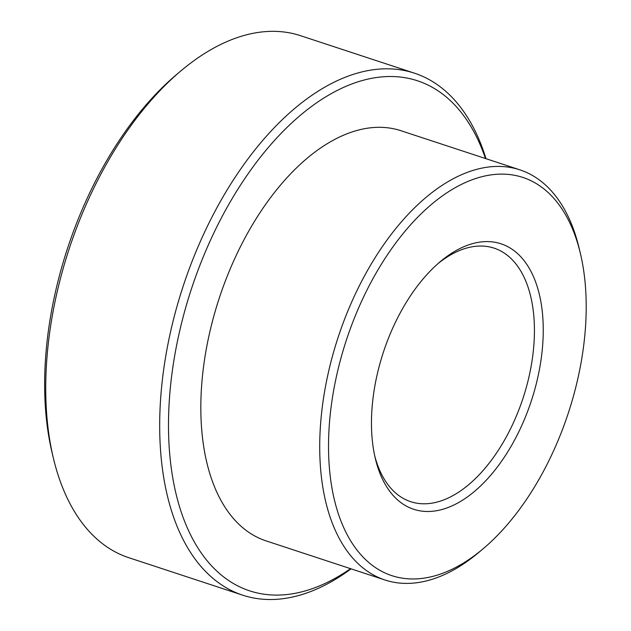 <?xml version="1.0" encoding="UTF-8"?>
<svg xmlns="http://www.w3.org/2000/svg" width="631" height="631" viewBox="0 0 631 631"><rect width="100%" height="100%" fill="white"/><g stroke="black" fill="none" stroke-linecap="round" stroke-linejoin="round"><path stroke-width="0.95" d="M497.244 242.746A139.735 77.873 -71.8 0 1 533.44 394.154A139.735 77.873 -71.8 0 1 417.47 510.337A139.735 77.873 -71.8 0 1 375.342 458.619A139.735 77.873 -71.8 0 1 440.091 261.81A139.735 77.873 -71.8 0 1 497.244 242.746M374.727 455.905A133.456 74.371 108.2 0 0 410.694 501.684A133.456 74.371 108.2 0 0 414.315 502.694A133.456 74.371 108.2 0 0 524.077 394.951A133.456 74.371 108.2 0 0 494.112 248.141A133.456 74.371 108.2 0 0 490.5 247.131A133.456 74.371 108.2 0 0 437.985 263.624M517.191 175.852A209.602 116.806 108.2 0 0 343.24 350.126A209.602 116.806 108.2 0 0 397.53 577.239A209.602 116.806 108.2 0 0 483.259 548.654A209.602 116.806 108.2 0 0 580.386 253.433A209.602 116.806 108.2 0 0 517.191 175.852M483.259 548.654L479.079 552.18A215.889 120.308 -71.8 0 1 390.786 581.624A215.889 120.308 -71.8 0 1 384.934 579.984A215.889 120.308 -71.8 0 1 336.465 342.499A215.889 120.308 -71.8 0 1 514.028 168.209A215.889 120.308 -71.8 0 1 519.873 169.842A215.889 120.308 -71.8 0 1 579.116 248.117L580.386 253.433M485.484 158.523A268.483 149.618 108.2 0 0 410.158 78.733A268.483 149.618 108.2 0 0 187.344 301.965A268.483 149.618 108.2 0 0 256.88 592.872A268.483 149.618 108.2 0 0 350.536 568.673M351.065 568.846A274.761 153.112 -71.8 0 1 250.136 597.249A274.761 153.112 -71.8 0 1 242.69 595.175A274.761 153.112 -71.8 0 1 181.002 292.918A274.761 153.112 -71.8 0 1 406.995 71.09A274.761 153.112 -71.8 0 1 414.441 73.172A274.761 153.112 -71.8 0 1 486.004 158.696M53.359 458.067L52.089 452.742A268.483 149.618 -71.8 0 1 176.506 74.6L180.687 71.074A274.761 153.112 108.2 0 0 53.359 458.067A274.761 153.112 108.2 0 0 128.763 557.686L242.69 595.175M414.441 73.172L300.506 35.683A274.761 153.112 108.2 0 0 293.06 33.601A274.761 153.112 108.2 0 0 180.687 71.074M384.934 579.984L266.045 540.87A215.889 120.308 -71.8 0 1 217.577 303.385A215.889 120.308 -71.8 0 1 395.14 129.095A215.889 120.308 -71.8 0 1 400.993 130.727L519.873 169.842"/></g></svg>
